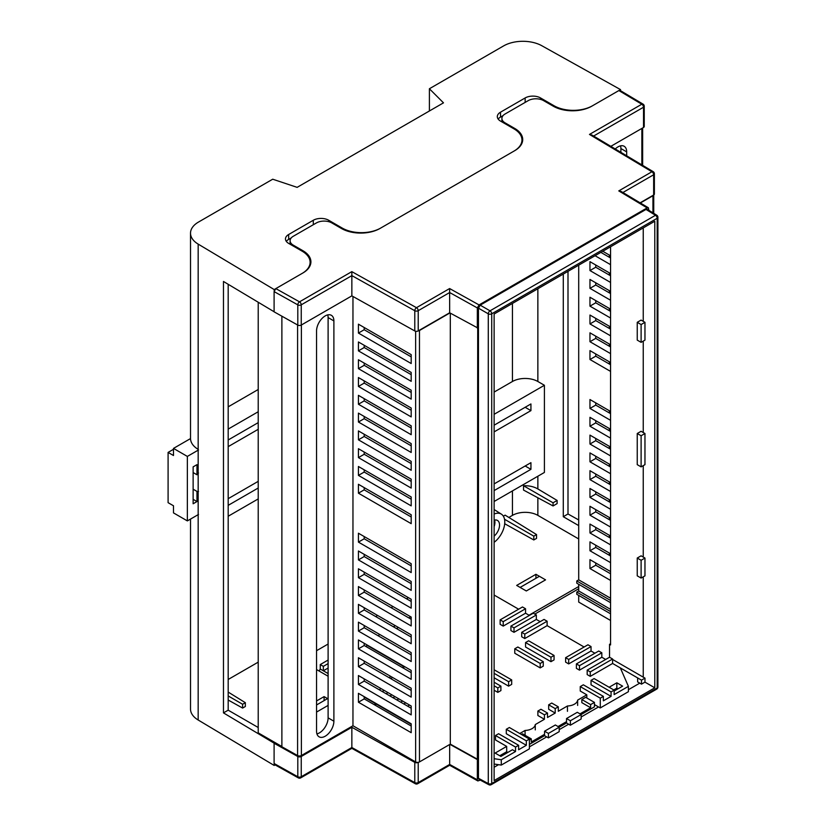 <?xml version="1.0" encoding="UTF-8"?>
<svg xmlns="http://www.w3.org/2000/svg" width="826" height="826" viewBox="0 0 826 826"><rect width="100%" height="100%" fill="white"/><g stroke="black" fill="none" stroke-linecap="round" stroke-linejoin="round"><path stroke-width="1.24" d="M522.383 142A27.237 15.725 0 0 0 521.96 140.771M310.566 264.289A27.237 15.725 0 0 0 310.111 262.978M449.664 744.505L449.664 764.432L477.335 779.816L477.707 327.953L449.664 312.775L449.623 288.553L479.07 304.928L647.13 207.894L618.777 190.899L651.92 171.756L589.475 134.431L641.792 104.221L618.86 90.561L591.767 106.193A27.237 15.725 180 0 1 553.255 106.193L543.622 100.638A10.893 6.288 0 0 0 528.217 100.638L505.109 113.978A10.893 6.288 0 0 0 501.909 118.428A10.893 6.288 0 0 0 505.109 122.878L514.732 128.433A27.237 15.725 180 0 1 522.713 139.553A27.237 15.725 180 0 1 514.732 150.673L379.96 228.482A27.237 15.725 180 0 1 341.437 228.482L331.815 222.927A10.893 6.288 0 0 0 316.41 222.927L293.292 236.267A10.893 6.288 0 0 0 290.102 240.717A10.893 6.288 0 0 0 293.292 245.157L302.925 250.722A27.237 15.725 180 0 1 310.906 261.842A27.237 15.725 180 0 1 302.925 272.962L275.832 288.604L299.508 301.841L351.824 271.64L351.855 275.626L301.242 304.835L301.242 325.072A2.447 1.415 180 0 1 297.804 325.093L274.098 311.836L274.098 291.599L275.832 288.604M618.86 90.561L620.099 90.437L643.041 104.117A2.447 1.435 120.8 0 0 641.792 104.221A2.447 1.415 60 0 1 643.526 107.225L593.615 136.042M610.559 580.441L589.96 568.546L589.96 559.656L610.559 571.551M610.559 562.651L589.96 550.756L589.96 541.866L610.559 553.761M610.559 544.861L589.96 532.966L589.96 524.076L610.559 535.971M610.559 527.071L589.96 515.176L589.96 506.286L610.559 518.181M610.559 509.281L589.96 497.386L589.96 488.496L610.559 500.391M610.559 491.491L589.96 479.596L589.96 470.696L610.559 482.601M610.559 473.701L589.96 461.806L589.96 452.906L610.559 464.801M610.559 455.911L589.96 444.016L589.96 435.116L610.559 447.011M610.559 438.121L589.96 426.226L589.96 417.326L610.559 429.221M610.559 420.331L589.96 408.436L589.96 399.536L610.559 411.431M610.559 371.401L589.96 359.506L589.96 350.616L610.559 362.511M610.559 353.611L589.96 341.716L589.96 332.826L610.559 344.721M610.559 335.821L589.96 323.926L589.96 315.036L610.559 326.931M610.559 318.031L589.96 306.136L589.96 297.246L610.559 309.141M610.559 300.241L589.96 288.346L589.96 279.456L610.559 291.351M610.559 282.451L589.96 270.556L589.96 261.666L610.559 273.561M602.773 251.269L610.559 255.771M610.559 264.661L595.071 255.719M610.559 598.231L578.706 579.842L578.706 265.167M578.706 584.292L578.706 590.962L610.559 609.351M364.204 696.669L364.204 698.879L411.193 726.013M364.204 678.879L364.204 681.089L411.193 708.223M364.204 661.079L364.204 663.299L411.193 690.433M364.204 643.289L364.204 645.509L411.193 672.643M364.204 625.499L364.204 627.719L411.193 654.853M364.204 607.709L364.204 609.929L411.193 637.063M364.204 589.919L364.204 592.139L411.193 619.273M364.204 572.129L364.204 574.349L411.193 601.473M364.204 554.339L364.204 556.559L411.193 583.683M364.204 536.549L364.204 538.769L411.193 565.893M364.204 487.629L364.204 489.849L411.193 516.973M364.204 469.839L364.204 472.059L411.193 499.183M364.204 452.049L364.204 454.269L411.193 481.393M364.204 434.259L364.204 436.469L411.193 463.603M364.204 416.469L364.204 418.679L411.193 445.813M364.204 398.679L364.204 400.889L411.193 428.023M364.204 380.879L364.204 383.099L411.193 410.233M364.204 363.089L364.204 365.309L411.193 392.443M364.204 345.299L364.204 347.519L411.193 374.653M364.204 327.509L364.204 329.729L411.193 356.863M478.46 778.278L488.28 783.564A2.447 1.415 118.3 0 0 488.827 784.7L478.997 779.414L478.46 778.278L478.46 308.16L480.195 305.155L490.014 310.824L655.483 215.287L646.004 209.432L480.195 305.155M646.004 209.432L647.254 209.329L656.742 215.194A2.447 1.415 121.7 0 0 655.483 215.287A2.447 1.415 60 0 1 657.186 218.27L491.718 313.808L491.718 783.544L657.186 688.006L657.186 218.27A2.447 1.415 180 0 0 657.909 217.279A2.447 2.447 0 0 0 656.742 215.194M479.07 304.928L477.335 307.922L449.664 292.538L418.214 310.69L418.214 330.927A2.447 1.415 180 0 1 414.786 330.947L351.855 295.863L301.242 325.072M477.335 328.159L477.335 307.922M477.335 779.816L477.851 780.942L480.298 780.105M648.864 210.32L648.369 207.78L647.13 207.894M654.781 687.81L494.124 780.57L494.124 314.004L654.781 221.244L654.781 687.81L644.961 682.142M637.238 322.316L641.11 324.546L641.11 342.346L637.238 340.116L637.238 322.316L641.09 320.096L643.237 321.335L643.237 227.914M637.238 433.516L641.11 435.746L641.11 466.876L637.238 464.646L637.238 433.516L641.09 431.286L643.237 432.525L643.237 341.107M643.237 465.647L643.237 557.054L641.09 555.815L637.238 558.046L637.238 575.836L641.11 578.066L641.11 560.276L637.238 558.046M643.237 576.837L643.237 677.144L644.982 678.115L644.982 682.121L641.492 684.145L637.641 681.915L637.641 677.919L612.603 663.464L590.26 676.36L587.183 674.584L587.183 670.134L609.526 657.238L609.526 644.332L610.559 643.743M327.736 314.892A12.256 7.073 -60 0 1 328.108 317.576L328.108 717.856A12.256 7.073 -60 0 1 316.926 733.891M643.526 127.462L643.526 107.225A2.447 1.415 180 0 0 644.239 106.224L644.239 126.461A2.447 1.415 180 0 1 643.526 127.462L610.827 146.336M652.943 212.85L652.943 195.721A2.705 1.559 180 0 0 653.655 194.998L653.655 174.761A2.447 1.415 0 0 0 654.378 173.759L654.378 193.996A2.447 1.415 180 0 1 653.655 194.998L640.109 202.824M449.664 312.775L418.214 330.927A2.705 1.559 180 0 0 419.463 330.514L449.933 312.93M351.855 295.863L351.855 275.626L414.786 310.71A2.447 1.415 0 0 0 418.214 310.69A2.447 1.415 60 0 0 416.48 307.685L449.623 288.553M620.522 145.841A12.256 7.073 -60 0 1 620.894 148.535L620.894 152.356M578.706 595.412L578.706 602.082L610.559 620.471M610.559 611.581L576.785 592.077L576.785 594.297L610.559 613.801M576.785 592.077L578.706 590.962M610.559 600.461L576.785 580.957L576.785 583.187L610.559 602.681M576.785 580.957L578.706 579.842M609.526 644.332L610.559 644.93L610.559 246.778M612.603 659.458L643.237 677.144M477.707 759.362L450.304 744.133L419.463 761.933A2.705 1.559 180 0 1 418.214 762.346A2.705 1.559 0 0 1 415.633 761.933L352.96 725.755L301.387 755.532A2.705 1.559 180 0 1 297.587 755.553L281.883 746.766L281.883 316.193M333.89 721.201L333.89 320.911A12.256 7.073 120 0 0 331.35 315.305A12.256 7.073 120 0 0 321.903 318.588A12.256 7.073 120 0 0 316.554 330.916L316.554 731.206A12.256 7.073 120 0 0 319.094 736.813A12.256 7.073 120 0 0 328.541 733.529A12.256 7.073 120 0 0 333.89 721.201L328.108 717.856M352.96 725.755L352.96 296.472M411.193 723.793L358.422 693.324L358.422 702.224L411.193 732.683L411.193 723.793M411.193 714.893L411.193 706.003L358.422 675.534L358.422 684.434L411.193 714.893M411.193 697.103L411.193 688.213L358.422 657.744L358.422 666.644L411.193 697.103M411.193 679.313L411.193 670.423L358.422 639.954L358.422 648.854L411.193 679.313M411.193 661.523L411.193 652.633L358.422 622.164L358.422 631.064L411.193 661.523M411.193 643.733L411.193 634.843L358.422 604.374L358.422 613.274L411.193 643.733M411.193 625.943L411.193 617.053L358.422 586.584L358.422 595.484L411.193 625.943M411.193 608.153L411.193 599.263L358.422 568.794L358.422 577.684L411.193 608.153M411.193 590.363L411.193 581.473L358.422 551.004L358.422 559.894L411.193 590.363M411.193 572.573L411.193 563.683L358.422 533.214L358.422 542.104L411.193 572.573M411.193 514.753L358.422 484.284L358.422 493.184L411.193 523.653L411.193 514.753M411.193 496.963L358.422 466.494L358.422 475.394L411.193 505.863L411.193 496.963M411.193 479.173L358.422 448.704L358.422 457.604L411.193 488.073L411.193 479.173M411.193 461.383L358.422 430.914L358.422 439.814L411.193 470.283L411.193 461.383M411.193 443.593L358.422 413.124L358.422 422.024L411.193 452.483L411.193 443.593M411.193 425.803L358.422 395.334L358.422 404.234L411.193 434.693L411.193 425.803M411.193 408.013L358.422 377.544L358.422 386.444L411.193 416.903L411.193 408.013M411.193 390.223L358.422 359.754L358.422 368.654L411.193 399.113L411.193 390.223M411.193 372.433L358.422 341.964L358.422 350.864L411.193 381.323L411.193 372.433M358.422 324.174L358.422 333.074L411.193 363.533L411.193 354.643L358.422 324.174M450.304 744.133L450.304 313.137M281.883 746.518L258.218 732.858L258.218 302.244M652.943 195.721L640.367 202.979M610.559 573.771L595.742 565.211L595.742 562.991M610.559 555.981L595.742 547.421L595.742 545.201M610.559 538.191L595.742 529.631L595.742 527.411M610.559 520.39L595.742 511.841L595.742 509.621M610.559 502.6L595.742 494.051L595.742 491.831M610.559 484.81L595.742 476.261L595.742 474.041M610.559 467.02L595.742 458.471L595.742 456.251M610.559 449.23L595.742 440.681L595.742 438.461M610.559 431.44L595.742 422.891L595.742 420.671M610.559 413.65L595.742 405.091L595.742 402.881M610.559 364.731L595.742 356.171L595.742 353.951M610.559 346.941L595.742 338.381L595.742 336.161M610.559 329.151L595.742 320.591L595.742 318.371M610.559 311.361L595.742 302.801L595.742 300.581M610.559 293.571L595.742 285.011L595.742 282.791M610.559 275.781L595.742 267.221L595.742 265.001M610.559 257.991L600.853 252.384M626.676 155.815L626.676 151.87A12.256 7.073 120 0 0 624.146 146.264A12.256 7.073 120 0 0 615.256 148.979M609.351 255.069L609.351 257.289M609.351 272.859L609.351 275.079M609.351 290.649L609.351 292.869M609.351 308.439L609.351 310.659M609.351 326.229L609.351 328.449M609.351 344.019L609.351 346.239M609.351 361.809L609.351 364.029M609.351 410.739L609.351 412.959M609.351 428.529L609.351 430.749M609.351 446.319L609.351 448.539M609.351 464.109L609.351 466.329M609.351 481.899L609.351 484.119M609.351 499.689L609.351 501.909M609.351 517.479L609.351 519.699M609.351 535.269L609.351 537.489M609.351 553.059L609.351 555.278M643.237 432.525L644.961 433.516L644.961 464.656L641.11 466.876M641.11 435.746L644.961 433.516M643.237 321.335L644.961 322.326L644.961 340.116L641.11 342.346M641.11 324.546L644.961 322.326M594.452 702.399L590.621 704.609L581.845 699.539L585.675 697.33L594.452 702.399L594.452 706.85L581.153 714.531L581.153 718.971L570.374 725.207L566.522 722.977L559.202 727.2L559.202 731.65L548.412 737.876L544.561 735.656L529.404 744.402M581.153 716.989L598.551 706.942M628.4 689.71L639.768 683.143M494.124 767.24L498.532 764.69M529.404 746.859L546.688 736.885M559.202 729.657L568.649 724.206M644.982 678.115L641.492 680.139L641.492 684.145M641.492 680.139L620.347 667.924L628.4 686.365L628.4 691.703L600.275 707.934L600.275 698.156L603.362 696.37L603.362 700.82L611.064 696.37L591.034 684.806L591.034 680.366L611.064 691.93L614.141 690.144L594.111 678.58L591.034 680.366M477.335 759.579L449.933 744.35M414.786 762.367L351.855 727.283L301.242 756.492L301.242 776.729L351.855 747.509L414.786 782.604L414.786 762.367A2.447 1.415 0 0 0 418.214 762.346L418.214 782.583L449.664 764.432M274.098 743.255L274.098 763.492L297.804 776.75L297.804 756.513L274.098 743.255L275.161 742.646L274.18 743.214L223.474 712.89L228.183 710.174L228.183 284.289M297.804 756.513A2.447 1.415 0 0 0 301.242 756.492M351.855 727.283L351.855 747.509M298.31 777.875A2.447 2.447 0 0 0 300.736 777.855A2.447 1.415 60 0 0 301.242 776.729A2.447 1.415 180 0 1 297.804 776.75A2.447 1.394 119.2 0 0 298.31 777.875L274.614 764.618L274.098 763.492M374.911 705.063L376.46 704.175L411.193 724.237M534.804 614.09L578.706 588.742M521.392 734.438L522.497 733.808L531.283 738.878L531.283 741.985L544.561 734.324L544.561 735.656M531.283 738.878L529.404 739.962M566.522 718.527L577.302 712.301L581.153 714.531L570.374 720.757L566.522 718.527L566.522 722.977M570.374 720.757L570.374 725.207M544.561 731.206L555.351 724.98L559.202 727.2L548.412 733.426L544.561 731.206L544.561 734.324M548.412 733.426L548.412 737.876M590.621 704.609L590.621 707.727L581.845 702.658L581.845 699.539M590.621 707.727L579.997 713.86M566.522 721.645L558.046 726.539M641.11 578.066L644.961 575.846L644.961 558.056L643.237 557.054M641.11 560.276L644.961 558.056M316.554 704.96L327.561 698.61L328.108 698.92L324.091 696.607L316.554 700.954M316.554 712.074L328.108 705.404L316.554 712.074M545.563 579.862L526.307 590.972L516.673 585.417L535.94 574.297L545.563 579.862L526.307 590.972L520.143 587.42L539.399 576.3L545.563 579.862M618.777 190.899L621.235 191.508L648.369 207.78M589.475 134.431L591.932 135.041L653.18 171.653A2.447 1.435 -59.1 0 0 651.92 171.756A2.447 1.415 60 0 1 653.655 174.761L622.907 192.51M364.204 329.729L358.422 333.074M364.204 347.519L358.422 350.864M364.204 365.309L358.422 368.654M364.204 383.099L358.422 386.444M595.742 267.221L589.96 270.556M364.204 400.889L358.422 404.234M595.742 285.011L589.96 288.346M364.204 418.679L358.422 422.024M595.742 302.801L589.96 306.136M364.204 436.469L358.422 439.814M595.742 320.591L589.96 323.926M364.204 454.269L358.422 457.604M595.742 338.381L589.96 341.716M364.204 472.059L358.422 475.394M595.742 356.171L589.96 359.506M364.204 489.849L358.422 493.184M595.742 405.091L589.96 408.436M364.204 538.769L358.422 542.104M595.742 422.891L589.96 426.226M364.204 556.559L358.422 559.894M595.742 440.681L589.96 444.016M364.204 574.349L358.422 577.684M595.742 458.471L589.96 461.806M364.204 592.139L358.422 595.484M595.742 476.261L589.96 479.596M364.204 609.929L358.422 613.274M595.742 494.051L589.96 497.386M364.204 627.719L358.422 631.064M595.742 511.841L589.96 515.176M364.204 645.509L358.422 648.854M595.742 529.631L589.96 532.966M364.204 663.299L358.422 666.644M595.742 547.421L589.96 550.756M364.204 681.089L358.422 684.434M595.742 565.211L589.96 568.546M364.204 698.879L358.422 702.224M494.124 536.157A10.077 5.823 120 0 0 499.534 525.037A10.077 5.823 120 0 0 497.448 520.432A10.077 5.823 120 0 0 494.124 520.184M494.124 526.616A10.077 5.823 120 0 0 494.919 522.373A10.077 5.823 120 0 0 494.578 520.07M494.124 542.31A17.491 10.098 120 0 0 504.779 522.011A17.491 10.098 120 0 0 501.372 514.144A17.491 10.098 120 0 0 494.124 514.03M228.183 406.846L258.218 389.5M494.124 490.582L530.932 469.333L530.932 462.663L494.124 483.912M494.124 431.874L530.932 410.625L530.932 403.955L494.124 425.204M228.183 505.357L258.218 488.011M258.218 481.341L228.183 498.687M228.183 446.649L258.218 429.303M258.218 422.633L228.183 439.979M494.124 501.485L544.406 472.451L544.406 385.277L494.124 414.311M258.218 411.74L228.183 429.086M228.183 516.25L258.218 498.914M504.696 523.725L533.803 539.956L536.539 538.376L536.539 534.567L505.12 515.145L503.344 516.167M508.847 517.448L512.44 515.372L512.44 490.902M198.095 514.701A27.237 15.725 180 0 0 198.168 514.743L198.168 449.365A27.237 15.725 0 0 1 190.517 438.441L190.517 233.18A27.237 15.725 0 0 0 198.168 244.104L198.168 449.365M274.18 764.06L274.18 765.444L198.168 720.004A27.237 15.725 180 0 1 190.517 709.08L190.517 519.079M274.098 311.743L223.474 281.47L223.474 712.89M620.512 90.684L620.512 89.6L592.552 105.738A27.237 15.725 180 0 1 554.039 105.738L540.555 97.953A10.893 6.288 0 0 0 525.15 97.953L500.504 112.191A10.893 6.288 0 0 0 497.314 116.642A10.893 6.288 0 0 0 500.504 121.081L513.979 128.866A27.237 15.725 180 0 1 521.96 139.986A27.237 15.725 180 0 1 513.979 151.106L380.714 228.048A27.237 15.725 180 0 1 342.191 228.048L328.717 220.263A10.893 6.288 0 0 0 313.302 220.263L288.656 234.501A10.893 6.288 0 0 0 285.466 238.941A10.893 6.288 0 0 0 288.656 243.391L302.14 251.176A27.237 15.725 180 0 1 310.111 262.296A27.237 15.725 180 0 1 302.14 273.416L274.18 289.554L274.18 290.948M274.18 289.554L198.168 244.104M620.512 89.6L541.784 45.709A27.237 15.725 0 0 0 503.612 45.905L429.396 88.754L443.49 102.847L297.133 187.357L272.704 179.211L198.498 222.06A27.237 15.725 0 0 0 190.517 233.18M503.086 115.588L500.504 117.085A10.893 6.288 0 0 0 498.171 119.089M529.022 615.205L578.706 586.522M537.86 497.779L537.86 515.372L578.706 538.955M537.86 515.372A17.976 10.377 0 0 0 512.44 515.372M567.999 271.351L567.999 513.979L578.706 519.957M429.396 110.994L429.396 88.754M274.18 765.444L275.12 764.907M374.147 704.619L375.706 703.721L374.932 705.053M553.059 505.946L523.529 490.076L523.529 485.74C529.074 485.574 533.854 486.638 537.86 488.94L557.116 500.442L553.059 502.797L553.059 505.946L557.116 503.602L557.116 500.442M578.706 525.604L563.28 516.704L563.28 274.077M544.406 385.277L537.86 381.498A17.976 10.377 0 0 0 512.44 381.498L512.44 303.431M242.607 708.068L245.343 706.488L245.343 702.689L242.607 704.268L242.607 708.068L228.183 700.025M328.108 660.046L320.261 664.569L320.261 669.019L319.104 671.022L316.554 669.556L328.108 676.236M364.204 697.082L375.706 703.721M228.183 679.478L258.218 662.142M228.183 710.174L258.218 727.51M563.28 516.704L567.999 513.979M291.279 237.878L288.656 239.395A10.893 6.288 0 0 0 286.323 241.388M535.94 578.303L535.94 574.297M324.091 700.613L324.091 696.607M494.124 392.071L512.44 381.498M530.932 469.333L525.15 465.998M530.932 410.625L525.15 407.29M228.183 692.074L245.343 702.689M228.183 695.936L242.607 704.268M523.529 485.74L553.059 502.797M504.51 519.244L533.803 536.146L533.803 539.956M536.539 534.567L533.803 536.146M198.488 491.48A12.256 7.073 -60 0 1 196.98 491.418L193.129 489.199M198.488 449.984L187.357 456.417L187.357 520.907L198.488 514.474M196.98 491.418L196.98 501.558L193.129 503.777L193.129 466.866L196.98 464.646L196.98 474.774A12.256 7.073 -60 0 1 198.488 472.978M187.357 520.907L173.491 512.894L173.491 505.78L168.091 502.673L168.091 452.411L173.491 455.518L173.491 448.404L190.517 438.575M187.357 456.417L173.491 448.404M193.129 472.555L196.98 474.774M193.129 499.327L196.98 501.558M168.091 452.411L173.491 449.292M577.642 705.435L577.642 700.107A10.893 6.288 180 0 1 574.473 704.155A10.893 6.288 180 0 1 567.452 705.982L567.452 711.32M535.269 729.905L535.269 724.567A10.893 6.288 180 0 1 532.099 728.615A10.893 6.288 180 0 1 525.078 730.452L525.078 735.295M613.759 689.927L616.836 688.141L617.993 688.812M499.751 755.749L506.679 751.743L507.835 752.414M494.124 764.04L501.289 765.082L529.404 748.852L529.404 739.074L509.374 727.51L506.297 729.286L526.327 740.85L529.404 739.074M594.452 704.578L600.275 707.934M616.836 688.141L616.836 682.803L622.618 686.148L614.141 691.032M609.134 687.253L616.836 682.803M501.289 765.082L501.289 759.755L515.538 751.526L512.461 749.74L500.907 756.42L495.125 753.075L506.679 746.405L506.679 751.743M535.269 724.567L544.427 719.281L544.427 714.831L547.514 713.055L547.514 717.495L555.217 713.055L555.217 708.605L558.293 706.829L558.293 711.269L567.452 705.982M519.781 733.509L525.078 730.452M526.327 740.85L526.327 745.3L506.297 733.736L506.297 729.286M515.538 751.526L515.538 747.076L518.625 745.3L518.625 749.74L526.327 745.3M501.289 759.755L494.124 758.702M320.261 669.019L328.108 673.551M408.426 597.663L406.506 598.767M393.011 606.552L391.09 607.668M377.606 615.453L375.685 616.557M328.108 644.032L316.554 650.702M529.404 615.432L525.553 613.202L503.22 626.098L500.133 624.322L500.133 619.872L522.476 606.976L525.553 608.752L525.553 613.202M540.194 621.658L536.342 619.428L513.999 632.324L510.922 630.548L510.922 626.098L533.255 613.202L536.342 614.978L536.342 619.428M584.106 647.006L547.122 625.654L524.789 638.55L521.702 636.774L521.702 632.324L544.045 619.428L547.122 621.214L547.122 625.654M594.885 653.232L591.034 651.012L568.691 663.908L565.614 662.122L565.614 657.682L587.957 644.786L591.034 646.562L591.034 651.012M605.675 659.458L601.824 657.238L579.48 670.134L576.393 668.358L576.393 663.908L598.736 651.012L601.824 652.788L601.824 657.238M518.625 609.196L494.124 595.05M614.141 690.144L614.141 694.594L628.4 686.365M611.064 691.93L611.064 696.37M586.801 697.98L586.801 694.821L580.255 691.032L580.255 686.592L600.275 698.156M577.642 700.107L586.801 694.821M392.629 677.496L390.708 678.6M508.61 686.148L508.61 681.698L511.686 679.912L511.686 684.362L508.61 686.148L494.124 677.774M497.82 692.374L497.82 687.924L500.907 686.148L500.907 690.588L497.82 692.374L494.124 690.237M554.06 659.902L550.973 661.678L525.553 647.006L525.553 642.556L528.64 640.78L554.06 655.452L554.06 659.902M540.194 667.904L514.774 653.232L514.774 648.782L517.85 647.006L543.271 661.678L543.271 666.128L540.194 667.904L540.194 663.464L514.774 648.782M544.427 719.281L537.881 715.502L537.881 711.052L544.427 714.831M555.217 713.055L548.67 709.266L548.67 704.826L555.217 708.605M410.739 616.785L408.808 617.889M395.324 625.674L393.403 626.789M379.919 634.575L377.998 635.679M328.108 668.048L323.338 670.795L323.338 666.355L320.261 664.569M388.003 692.611L386.083 693.726M398.793 698.837L396.872 699.952M409.582 705.074L407.652 706.178M506.679 746.405L495.507 739.962L495.507 735.512L498.594 733.736L518.625 745.3M548.67 704.826L551.747 703.04L558.293 706.829M537.881 711.052L540.958 709.266L547.514 713.055M587.183 670.134L590.26 671.91L612.603 659.014L609.526 657.238M612.603 659.014L612.603 663.464M603.362 696.37L583.332 684.806L580.255 686.592M402.262 667.48L403.842 666.572L403.842 668.399M365.67 646.355L367.25 645.447L403.842 666.572M398.411 627.461L396.49 628.565M389.975 678.177L389.975 675.957M508.61 681.698L494.124 673.335M494.124 669.772L511.686 679.912M494.124 682.224L500.907 686.148M497.82 687.924L494.124 685.787M550.973 661.678L550.973 657.238L554.06 655.452M550.973 657.238L525.553 642.556M540.194 663.464L543.271 661.678M515.538 747.076L495.507 735.512M405.721 702.843L403.8 703.958M400.724 702.172L402.644 701.067M394.942 696.617L393.021 697.733M389.934 695.946L391.854 694.842M384.152 690.391L382.231 691.496M379.155 689.72L381.075 688.616M328.108 663.598L323.338 666.355M500.133 619.872L503.22 621.658L503.22 626.098M525.553 608.752L503.22 621.658M510.922 626.098L513.999 627.884L513.999 632.324M536.342 614.978L513.999 627.884M521.702 632.324L524.789 634.11L524.789 638.55M547.122 621.214L524.789 634.11M565.614 657.682L568.691 659.458L568.691 663.908M591.034 646.562L568.691 659.458M576.393 663.908L579.48 665.684L579.48 670.134M601.824 652.788L579.48 665.684M590.26 671.91L590.26 676.36M414.786 330.947L414.786 310.71A2.447 1.394 119.1 0 1 416.48 307.685L351.824 271.64M297.804 325.093L297.804 304.856L274.098 291.599M293.292 245.157L293.292 246.076M302.925 251.651L302.925 250.722M505.109 122.878L505.109 123.745M514.732 129.321L514.732 128.433M297.587 755.553L297.587 324.969M301.387 755.532L301.387 325M415.633 761.933L415.633 331.257M419.463 761.933L419.463 330.514M488.827 784.7A2.447 2.447 0 0 0 491.212 784.669A2.447 1.415 60 0 0 491.718 783.544A2.447 1.415 180 0 1 488.28 783.564L488.28 313.828L478.46 308.16M641.854 164.88L641.854 128.433M488.28 313.828A2.447 1.415 0 0 0 491.718 313.808A2.447 1.415 60 0 0 490.014 310.824A2.447 1.363 120 0 0 488.28 313.828M656.68 689.132A2.447 2.447 0 0 0 657.909 687.005A2.447 1.415 0 0 1 657.186 688.006A2.447 1.415 60 0 1 656.68 689.132L491.212 784.669M297.804 304.856A2.447 1.415 0 0 0 301.242 304.835A2.447 1.415 60 0 0 299.508 301.841A2.447 1.394 119.2 0 0 297.804 304.856M477.851 780.942L449.654 765.268L417.708 783.709A2.447 1.415 -120 0 0 418.214 782.583A2.447 1.415 0 0 1 414.786 782.604A2.447 1.394 119.1 0 0 415.292 783.719L351.845 748.346L300.736 777.855M328.108 317.576L333.89 320.911M620.894 148.535L626.676 151.87M198.168 514.743L198.168 720.004M537.86 476.23L537.86 488.94M537.86 288.749L537.86 381.498M342.191 228.905L342.191 228.048M328.717 221.667L328.717 220.263M313.302 224.713L313.302 220.263M288.656 239.395L288.656 234.501M554.039 106.637L554.039 105.738M500.504 117.085L500.504 112.191M525.15 102.403L525.15 97.953M540.555 99.399L540.555 97.953M501.909 121.897L501.909 118.428M290.102 244.228L290.102 240.717M642.649 165.355L642.649 127.968M653.738 213.335L653.738 194.946M657.909 687.005L657.909 217.279M654.378 173.759A2.447 2.447 0 0 0 653.18 171.653M644.239 106.224A2.447 2.447 0 0 0 643.041 104.117M415.292 783.719A2.447 2.447 0 0 0 417.708 783.709M501.372 514.144L494.124 509.528M310.111 265.6L310.111 262.296M521.96 143.218L521.96 139.986"/></g></svg>
